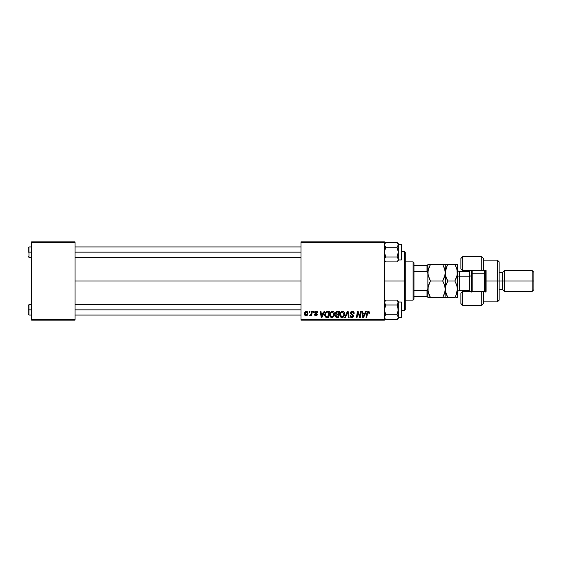 <?xml version="1.0" encoding="UTF-8"?>
<svg xmlns="http://www.w3.org/2000/svg" width="562" height="562" viewBox="0 0 562 562"><rect width="100%" height="100%" fill="white"/><g stroke="black" fill="none" stroke-linecap="round" stroke-linejoin="round"><path stroke-width="0.84" d="M75.027 281L300.986 281L75.027 281M300.986 320.108L384.422 320.108L384.422 319.237L300.986 319.237L300.986 242.763L384.422 242.763L384.422 319.237L384.422 241.892L300.986 241.892L384.422 241.892L384.422 242.763L300.986 242.763L300.986 241.892L300.986 319.237L384.422 319.237L384.422 320.108L300.986 320.108L300.986 319.237L300.986 320.108M311.72 311.418L311.088 314.383L309.676 315.76L310.456 315.809L311.137 314.924L310.976 315.844L311.615 315.844L312.36 311.418L311.72 311.418L312.36 311.418L311.72 311.418L311.397 313.189L309.676 315.76L310.112 315.921L311.137 314.924L310.976 315.844L311.615 315.844L312.36 311.418L311.615 315.844L310.976 315.844M313.554 311.418L313.406 312.289L314.053 312.289L314.186 311.418L313.554 311.418L314.186 311.418L313.554 311.418L313.406 312.289L314.053 312.289L314.186 311.418L314.053 312.289L313.406 312.289L313.554 311.418M326.655 311.566L327.632 311.418L325.475 312.542L324.871 313.975L324.913 316.111L325.932 317.361L328.405 317.502L329.43 311.418L326.655 311.566L324.773 315.008L326.108 317.425L328.405 317.502L329.43 311.418L328.405 317.502L325.932 317.361M332.402 311.341L330.772 312.072L329.782 314.263L330.224 316.701L331.608 317.565L333.484 316.856L334.446 314.685L334.046 312.289L332.402 311.341C330.618 311.762 329.732 312.936 329.746 314.875C329.704 316.413 330.407 317.319 331.847 317.579L333.652 316.659L334.488 313.968C334.495 312.472 333.8 311.594 332.402 311.341M342.511 311.341L340.881 312.072L339.898 314.263L340.34 316.701L341.844 317.579L343.593 316.856L344.555 314.685L344.155 312.289L342.511 311.341C340.734 311.762 339.848 312.936 339.862 314.875C339.82 316.413 340.516 317.319 341.963 317.579L343.768 316.659L344.597 313.968C344.611 312.472 343.916 311.594 342.511 311.341M352.276 311.341L350.927 311.819L350.386 313.406L352.88 316.195L351.622 316.856L350.681 315.619L350.049 315.682L350.548 317.094L352.479 317.488L353.505 316.294L353.112 314.896L351.088 313.477L351.222 312.451L352.557 312.079L353.322 312.507L353.526 313.47L354.151 313.196L353.723 311.889L352.276 311.341L350.365 313.125L352.894 316.006L351.847 316.87L350.681 315.619L350.049 315.682L351.826 317.579L353.526 315.963L350.997 313.069L352.233 312.05L353.365 312.577L353.526 313.47L354.158 313.399C354.179 312.093 353.554 311.404 352.276 311.341M366.831 313.041L366.08 317.502L366.719 317.502L367.478 313.041L366.719 317.502L366.08 317.502L366.831 313.041L368.321 311.341L369.564 312.683L368.834 311.418L367.246 311.875L366.08 317.502L366.719 317.502L367.759 312.275L368.553 312.1L368.876 313.315L369.508 313.238L369.564 312.683L369.508 313.238L369.564 312.683L369.508 313.238L368.876 313.315L369.536 313.097M365.722 311.418L364.977 313.076L362.82 313.076L362.616 311.418L361.977 311.418L362.813 317.502L363.586 317.502L366.41 311.418L365.722 311.418L366.41 311.418L365.722 311.418L364.977 313.076L362.82 313.076L362.616 311.418L361.977 311.418L362.813 317.502L363.586 317.502L366.41 311.418L363.586 317.502L362.813 317.502L361.977 311.418L362.616 311.418M360.059 315.127L360.713 311.418L359.863 316.575L358.113 311.418L357.446 311.418L356.413 317.502L357.053 317.502L357.903 312.339L359.645 317.502L360.312 317.502L361.352 311.418L360.713 311.418L361.352 311.418L360.713 311.418L359.863 316.575L358.113 311.418L357.446 311.418L356.413 317.502L357.053 317.502L357.903 312.339L359.645 317.502L360.312 317.502L361.352 311.418L360.312 317.502L359.645 317.502M345.363 317.502L344.682 317.502L347.337 311.418L344.682 317.502L345.363 317.502L347.639 312.289L348.44 317.502L349.079 317.502L348.145 311.418L347.337 311.418L348.145 311.418L347.337 311.418L344.682 317.502L345.363 317.502L347.639 312.289L348.44 317.502L349.079 317.502L348.145 311.418L349.079 317.502L348.44 317.502M337.109 311.418L335.486 312.613L335.395 313.694L336.118 314.537L335.472 315.149L335.317 316.448L336.216 317.432L338.514 317.502L339.546 311.418L337.109 311.418L339.546 311.418L337.109 311.418L335.359 313.308L336.118 314.537L335.275 316.02L336.118 317.397L338.514 317.502L339.546 311.418L338.514 317.502L336.013 317.354M324.091 311.418L323.34 313.076L321.183 313.076L320.979 311.418L320.34 311.418L321.176 317.502L321.949 317.502L324.773 311.418L324.091 311.418L324.773 311.418L324.091 311.418L323.34 313.076L321.183 313.076L320.979 311.418L320.34 311.418L321.176 317.502L321.949 317.502L324.773 311.418L321.949 317.502L321.176 317.502L320.34 311.418L320.979 311.418M317.818 312.837L316.905 311.425L315.76 311.411L314.931 312.086L314.994 313.252L316.631 314.825L315.886 315.366L315.127 314.502L314.502 314.579L314.601 315.12L316.069 315.914L316.982 315.479L317.249 314.439L315.577 312.957L315.514 312.282L316.511 311.917L317.186 312.999L317.818 312.837L316.308 311.341L314.811 312.62L316.568 314.404L315.97 315.366L315.127 314.502L314.502 314.579L315.935 315.921L317.263 314.664L315.444 312.57L316.28 311.889L317.186 312.999L317.818 312.922L317.186 312.894M309.283 311.418L309.135 312.289L309.781 312.289L309.915 311.418L309.283 311.418L309.915 311.418L309.283 311.418L309.135 312.289L309.781 312.289L309.915 311.418L309.781 312.289L309.135 312.289L309.283 311.418M306.438 311.341L305.159 311.959L304.492 313.603L304.639 315.05L305.777 315.914L307.259 315.289L307.92 313.582L307.569 311.875L306.438 311.341C305.082 311.678 304.428 312.591 304.464 314.074L305.939 315.921C307.337 315.584 308.004 314.643 307.941 313.104L306.438 311.341M31.577 320.108L75.027 320.108L75.027 319.237L31.577 319.237L31.577 242.763L75.027 242.763L75.027 319.237L75.027 241.892L31.577 241.892L75.027 241.892L75.027 242.763L31.577 242.763L31.577 241.892L31.577 319.237L75.027 319.237L75.027 320.108L31.577 320.108L31.577 319.237L31.577 320.108M363.221 316.076L363.122 315.317L363.284 316.835L363.79 315.591L363.284 316.835L362.904 313.786L364.633 313.786L363.284 316.835M368.876 313.315L368.897 312.507M367.45 313.196L368.279 312.05L368.932 312.781L368.18 312.058M369.396 311.889L369.55 312.423M358.605 314.629L358.472 314.256M358.303 313.772L357.903 312.339M357.678 313.933L357.053 317.502L356.413 317.502L357.446 311.418L358.113 311.418L359.511 315.331M359.757 316.153L359.638 315.739M352.683 311.362L353.055 311.453M353.273 311.538L353.73 311.889M354.158 313.399L353.526 313.47M353.533 313.273L353.273 312.444M353.365 312.577L352.009 312.065M351.011 312.915L351.257 313.694M351.166 313.603L351.819 314.067M353.505 316.294L353.168 317.038M350.765 317.277L350.337 316.82M350.049 315.816L350.681 315.619M350.765 316.202L351.004 316.561M351.018 316.575L351.405 316.799M351.622 316.856L352.037 316.863M352.852 316.294L352.529 315.366M352.894 315.928L351.566 314.825L352.395 315.282M352.894 316.006L352.662 315.458L352.894 316.006M350.442 312.584L350.667 312.114M350.681 312.093L351.383 311.517M352.522 314.453L352.051 314.193M347.126 313.526L347.52 312.598M347.183 313.399L347.457 312.753M344.218 312.388L344.569 313.505M342.975 317.333L343.403 317.038M341.036 317.347L340.481 316.884M340.34 316.701L340.108 316.28M339.961 315.83L339.884 315.359M339.87 314.551L339.94 313.975M340.221 313.09L340.509 312.549M343.003 316.469L341.984 316.87L340.495 314.938C340.453 313.42 341.113 312.458 342.469 312.05L343.965 313.94L343.27 316.195L342.595 316.736M341.984 316.87L341.331 316.701M341.057 316.49L340.537 315.479M343.789 315.233L343.452 315.949M342.167 316.856L342.975 316.49M341.071 312.901L341.998 312.135M336.961 317.502L336.118 317.397L336.961 317.502M335.472 316.856L335.317 316.448M335.366 313.132L336.027 314.495M335.388 312.957L335.486 312.598M335.844 311.994L336.406 311.566M336.912 316.792L337.994 316.792L338.317 314.896L336.259 315.149L335.907 315.999L336.259 315.149L338.317 314.896L337.994 316.792L336.912 316.792L335.907 315.999L336.174 315.233M336.259 315.149L336.062 316.518L335.914 315.879M336.315 315.106L337.017 314.903M337.095 314.186L338.436 314.186L338.781 312.128L337.6 312.128L338.781 312.128L338.436 314.186L336.041 313.694M336.055 313.729L336.975 312.163M336.013 313.09L336.336 312.465M333.083 311.46L333.603 311.769M334.214 312.605L334.46 313.498M334.488 313.968L334.474 314.327M334.306 315.387L333.94 316.244M330.231 316.708L329.775 315.359M329.753 314.551L329.831 313.975M330.779 312.065L331.25 311.685M329.768 315.352L329.852 315.823M332.887 316.469L331.868 316.87L330.379 314.938C330.344 313.42 330.997 312.458 332.353 312.05L333.856 313.94L333.154 316.195L332.479 316.736M331.868 316.87L331.215 316.701M330.948 316.49L330.421 315.479M333.772 314.839L333.336 315.949M332.058 316.856L332.859 316.49M330.962 312.901L331.306 312.486M330.491 313.982L330.639 313.526M321.485 315.317L321.267 313.786L322.995 313.786L321.647 316.835L322.152 315.591L321.647 316.835L321.267 313.786L322.995 313.786L322.152 315.591M326.887 317.502L326.108 317.425M324.829 315.76L324.78 315.387M324.773 314.748L324.871 313.975M324.85 314.095L324.948 313.673M325.019 313.477L325.215 312.999M326.164 316.687L326.965 316.792L325.953 316.575L326.965 316.792L326.164 316.687L325.405 315.05C325.363 313.259 326.185 312.282 327.857 312.128L328.672 312.128L327.885 316.792L326.262 316.722M325.953 316.575L325.475 315.767M325.44 314.425L326.157 312.732L327.386 312.149M327.316 312.163L326.726 312.303M326.325 312.563L325.876 313.125M325.574 313.828L325.468 314.27M317.186 312.999L316.28 311.889L315.444 312.57L316.188 313.371L315.458 312.676M316.989 312.219L316.399 311.896M315.605 312.142L315.444 312.57M314.502 314.579L315.127 314.502L315.324 315.092M315.626 315.31L316.188 315.338M316.617 314.882L315.97 315.366L316.568 314.404L314.811 312.62M316.631 314.671L315.57 313.744M316.568 314.404L316.048 314.01L316.568 314.404M316.61 311.362L317.242 311.594M315.788 313.139L316.188 313.371M310.73 315.563L310.294 315.886M309.676 315.76L310.112 315.921L309.676 315.76L309.929 315.071L310.772 314.91M311.088 314.383L311.229 313.961M306.62 311.348L306.993 311.439M306.761 311.369L307.217 311.552M307.751 314.383L307.892 313.765M307.702 314.509L307.491 314.952M306.409 315.858L306.058 315.914M304.499 313.547L304.892 312.332M305.398 315.099L305.117 313.729L306.248 311.917L307.309 313.167L306.142 315.352L305.103 313.898M305.229 313.189L305.58 312.423M307.147 314.207L306.733 314.994M307.295 313.519L307.238 313.87M305.805 312.163L306.262 311.91M363.122 315.317L362.904 313.786L364.633 313.786L363.79 315.591M340.6 313.982L340.748 313.526M331.461 312.367L331.882 312.135M321.647 316.835L321.619 316.455M327.857 312.128L328.672 312.128L327.885 316.792L326.761 316.785M326.508 312.423L326.936 312.233M404.408 281L405.279 281L405.279 252.324L405.279 309.676L405.279 281L404.408 281L404.408 251.453L404.408 281L384.422 281L404.408 281L404.408 310.547L404.408 281M384.513 260.115L384.513 258.843L384.513 260.108L385.729 261.913L397.018 261.913L397.959 260.733L397.018 261.913L385.729 261.913L384.513 260.108M384.422 260.606L385.729 261.913L384.422 260.606M398.226 244.182L398.325 243.69L397.018 242.377L398.325 244.821L397.018 247.266L385.729 247.266L384.422 244.821L385.729 242.377L397.018 242.377L398.226 244.182M384.422 244.821L384.787 243.564L384.513 245.453L385.729 247.266L384.422 252.148L385.729 257.031L384.513 258.829L385.729 257.031L397.018 257.031L385.729 257.031L384.787 258.211L385.729 257.031L384.513 253.42L384.513 250.87L385.729 247.266L397.018 247.266L397.959 246.086L398.325 244.33L401.282 244.322A0.52 0.52 0 0 1 401.802 244.849L401.802 259.447A0.52 0.52 0 0 1 401.282 259.967L398.325 259.967L397.959 258.218L398.233 260.108L397.018 261.913L398.325 260.606L398.325 259.96L401.282 259.967L401.282 244.322L401.282 259.967A0.52 0.52 0 0 0 401.802 259.447L401.802 244.849A0.52 0.52 0 0 0 401.282 244.322L398.325 244.322L398.325 243.69L397.018 242.377L385.729 242.377L384.787 243.557L385.567 242.545M384.78 246.072L385.729 247.266M398.325 260.606L398.226 250.877L397.018 247.266L398.325 252.148L398.325 244.821L397.018 247.266L398.226 245.461L397.959 243.564M398.226 260.115L398.233 258.843L397.018 257.031L398.226 258.829L397.959 260.726M384.787 258.211L384.422 259.475L384.787 258.211M398.325 259.475L398.325 252.148L397.018 257.031L397.959 258.218M398.226 245.461L398.233 244.189M397.018 257.031L398.226 253.42L398.325 244.821M28.971 252.148L28.1 252.148L28.1 247.8L28.1 252.148L28.971 252.148L28.971 257.361L28.971 252.148L31.577 252.148L28.971 252.148L28.971 246.936L28.971 252.148M300.986 252.148L75.027 252.148L300.986 252.148M384.513 244.189L384.78 243.564L384.513 244.189M28.971 309.852L28.971 304.639L28.971 309.852L31.577 309.852L28.971 309.852L28.971 315.064L28.971 309.852L28.1 309.852L28.971 309.852M28.1 305.51L28.1 314.2L28.1 305.51L28.971 304.639L31.577 304.639M75.027 309.852L300.986 309.852L75.027 309.852M384.513 317.818L384.513 316.547L384.513 317.811L385.729 319.623L397.018 319.623L397.959 318.443L397.018 319.623L385.729 319.623L384.78 318.436M384.422 318.31L385.729 319.623L384.422 318.31M398.226 301.885L398.325 301.394L397.018 300.087L398.325 302.525L397.018 304.969L385.729 304.969L384.422 302.525L385.729 300.087L397.018 300.087L398.226 301.885M384.78 301.274L384.513 303.157L384.513 301.885L384.513 303.157L385.729 304.969L384.422 309.852L385.729 314.734L384.513 316.539L385.729 314.734L397.018 314.734L385.729 314.734L384.787 315.914L385.729 314.734L384.513 311.123L384.513 308.58L385.729 304.969L397.018 304.969L397.959 303.789L398.325 302.04L401.282 302.033A0.52 0.52 0 0 1 401.802 302.553L401.802 317.151A0.52 0.52 0 0 1 401.282 317.678L398.325 317.678L397.959 315.928L398.233 317.811L397.018 319.623L398.325 318.31L398.325 317.671L401.282 317.678L401.282 302.033L401.282 317.678A0.52 0.52 0 0 0 401.802 317.151L401.802 302.553A0.52 0.52 0 0 0 401.282 302.033L398.325 302.033L398.325 301.394L397.018 300.087L385.729 300.087L384.422 301.394M384.513 303.157L384.787 303.782L384.513 303.157M398.226 303.171L397.018 304.969L398.325 302.525L397.959 301.267L398.226 311.13L397.018 314.734L398.325 317.179L398.325 302.525M398.325 318.31L397.959 315.928M398.233 317.811L397.959 307.344L397.018 304.969L398.325 309.852L397.018 314.734M385.729 304.969L384.787 303.789M413.098 261.878L413.969 262.749L413.969 265.355L413.969 262.749L413.098 261.878L405.279 261.878L413.098 261.878L413.098 300.122L405.279 300.122L413.098 300.122L413.098 261.878M413.969 299.251L413.098 300.122L413.969 299.251L413.969 296.645L413.969 299.251M427.872 265.355L427.872 273.427L427.008 271.601L413.969 271.601L413.969 290.399L413.969 265.355L413.969 271.601L427.008 271.601L427.872 273.427L427.872 288.573L427.008 290.399L413.969 290.399L413.969 296.645L413.969 290.399L427.008 290.399L427.008 296.645L427.872 296.645L427.872 288.573L427.872 297.516L430.429 297.516L428.595 293.526L427.872 289.254L428.581 285.018L430.429 281L428.054 274.888L428.581 276.982L427.872 272.746L428.054 274.881L428.054 270.61L430.429 264.484L427.872 264.484L427.872 265.355L413.969 265.355L427.008 265.355L427.008 271.601L427.008 265.355L427.872 265.355L427.872 288.573L427.008 290.399L427.008 296.645L427.872 296.645M413.969 296.645L427.008 296.645L413.969 296.645M483.496 258.464L483.496 270.568L486.102 270.568L486.102 291.432L481.753 291.432L481.753 305.335L481.753 291.432L462.638 291.432L462.638 305.335L462.638 291.432L460.896 293.167L460.896 303.592L460.896 292.935M469.586 271.411L469.586 270.568L469.586 271.411M497.398 281L499.14 281L499.14 261.878L499.14 281L504.353 281L504.353 270.568L504.353 281L533.9 281L533.9 272.31L533.9 289.69L533.9 281L532.165 281L532.165 270.568L532.165 281L504.353 281L504.353 291.432L504.353 281L502.611 281L502.611 272.31L502.611 281L499.14 281L499.14 300.122L499.14 281L497.398 281L497.398 260.143L497.398 281L486.102 281L497.398 281L497.398 301.857L497.398 281M460.896 258.408L460.896 268.833L462.638 270.568L483.496 270.568L483.496 258.408L481.753 256.665L462.638 256.665L460.896 258.408L460.896 268.833L462.638 270.568L462.638 271.439L462.638 256.665L462.638 270.568L481.753 270.568L481.753 256.665L481.753 270.568L486.102 270.568L486.102 291.432L483.496 291.432L483.496 303.501M460.896 303.592L462.638 305.335L481.753 305.335L483.496 303.592L483.496 291.432L462.638 291.432L462.638 290.561L462.638 291.432L460.896 293.167M469.586 290.589L469.586 291.432L469.586 290.589M533.9 289.69L532.165 291.432L532.165 281L532.165 291.432L504.353 291.432L502.611 289.69L502.611 281L502.611 289.69L499.14 289.69M471.328 270.568L471.328 273.61L472.192 273.181L472.192 270.568L472.192 273.181L484.36 273.181L485.231 273.61L485.231 270.568L485.231 292.107M484.36 270.568L484.36 273.181L484.36 270.568M469.242 290.512L469.242 271.439L459.505 271.439L459.505 276.223A2.086 1.04 0 0 1 457.419 275.176A2.086 1.04 180 0 0 459.505 276.223L459.505 290.512M459.505 271.488L459.505 290.561L469.242 290.561L469.242 276.223A2.086 1.04 180 0 0 471.328 275.176A2.086 1.04 0 0 1 469.242 276.223L459.505 276.223L469.242 276.223L469.242 271.488M445.252 289.493L445.069 270.61L445.069 274.881L443.727 279.04L445.069 274.916L442.701 281L430.429 281L442.701 281L444.535 284.99L445.252 289.254L444.542 293.497L442.701 297.516L430.429 297.516L444.542 297.516M444.542 264.484L443.727 264.484L445.252 264.484L445.252 272.753L445.252 264.484L442.701 264.484L444.542 268.488L445.252 272.746L444.535 277.01L442.701 281L443.727 282.967L442.701 281L443.018 280.431M442.701 264.484L430.429 264.484L442.701 264.484L444.9 269.76M428.167 286.564L428.061 291.425L430.429 297.516L429.403 295.549L430.429 297.516L427.872 297.516L427.872 296.258M443.727 297.516L442.701 297.516L444.971 291.91M444.683 285.454L445.252 289.254L445.069 297.516L445.069 291.39M444.661 285.391L442.701 281M428.054 287.119L430.429 281L428.588 285.011L430.429 281L428.223 275.71M445.736 276.223L445.069 270.61M428.595 297.516L430.429 297.516M427.872 273.427L427.872 288.573M428.595 264.484L429.396 264.484L427.872 264.484L427.872 265.742M428.588 268.481L430.429 264.484L429.403 264.484M428.054 274.881L427.872 272.746L428.595 268.474M430.429 264.484L430.106 265.053M427.872 274.678L427.872 287.322M445.694 285.925L447.809 281L446.783 279.033L447.809 281L454.869 281L455.185 280.431M447.12 282.272L447.809 281L445.968 276.996L445.252 272.746L446.783 266.451L445.968 268.488L447.493 265.053M446.713 278.878L445.828 276.553M445.968 264.484L457.419 264.484L457.419 297.516L455.894 297.516L457.419 297.516L457.419 264.484L454.869 264.484L456.709 268.488L457.419 272.746L456.709 276.989L454.869 281L456.702 284.99L457.419 289.254L455.894 295.542L456.709 293.512L455.578 296.202M445.729 269.289L447.809 264.484L446.783 264.484M445.617 269.746L445.252 289.254L445.968 285.011L447.809 281L454.869 281L457.236 274.916L456.934 269.254M445.252 289.254L445.975 293.526L447.809 297.516L454.869 297.516L455.894 295.542L454.869 297.516L447.809 297.516L446.783 295.549L447.809 297.516L445.252 297.516L447.809 297.516L445.441 291.425L445.631 286.17M445.975 297.516L447.809 297.516M456.983 292.577L455.894 295.542M455.585 296.181L455.761 295.823M456.955 276.16L457.061 275.738M456.927 285.728L457.419 289.254M455.515 265.671L456.85 268.938M455.972 266.613L454.869 264.484L447.809 264.484M455.894 297.516L456.702 297.516M454.869 281L456.829 285.384M456.709 264.484L454.869 264.484M446.572 278.569L447.809 281M456.105 266.915L455.894 266.458M457.039 292.338L457.236 291.404M485.231 291.432L485.231 273.61L484.36 273.181L484.36 291.432L484.36 273.181L472.192 273.181L472.192 291.432L472.192 273.181L471.328 273.61L471.328 292.107M471.328 273.61L471.328 291.432M401.802 251.453L404.408 251.453L405.279 252.324M401.802 310.547L404.408 310.547L405.279 309.676M384.422 243.69L385.729 242.377M31.577 257.361L28.971 257.361L28.1 256.49M300.986 257.361L75.027 257.361M300.986 246.936L75.027 246.936M31.577 246.936L28.971 246.936L28.1 247.8M75.027 304.639L300.986 304.639M28.1 314.2L28.971 315.064L31.577 315.064M75.027 315.064L300.986 315.064M483.496 260.143L497.398 260.143L499.14 261.878M533.9 272.31L532.165 270.568L504.353 270.568L502.611 272.31L499.14 272.31M483.496 301.857L497.398 301.857L499.14 300.122M459.505 290.561C458.241 290.687 457.545 291.383 457.419 292.647M469.242 290.561L470.935 291.432M469.242 271.439L470.935 270.568M459.505 271.439C458.241 271.313 457.545 270.617 457.419 269.353"/></g></svg>
